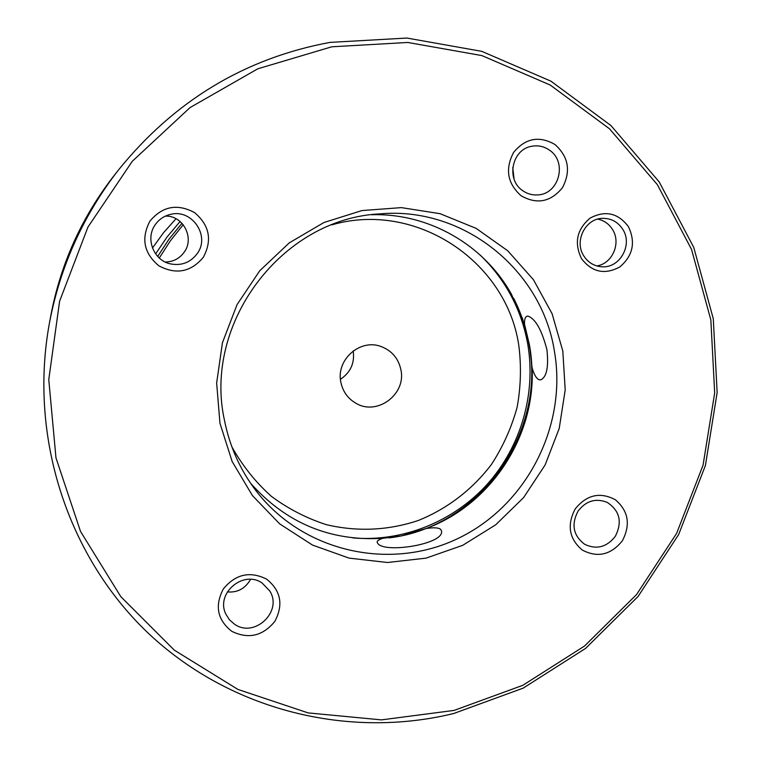 <?xml version="1.0" encoding="UTF-8"?>
<svg xmlns="http://www.w3.org/2000/svg" width="761" height="761" viewBox="0 0 761 761"><rect width="100%" height="100%" fill="white"/><g stroke="black" fill="none" stroke-linecap="round" stroke-linejoin="round"><path stroke-width="1.14" d="M453.737 713.504L523.216 688.115L585.58 648.41L638.137 596.405L678.66 534.526L705.39 465.561L717.147 392.543L713.276 318.716L693.756 247.401L659.207 181.927L610.921 125.527L550.897 81.151L481.789 51.348L406.897 38.05L329.989 42.397C244.709 58.236 174.012 101.004 117.907 170.683C83.044 215.905 60.243 266.559 49.503 322.635C28.167 438.051 68.623 558.916 150.212 635.035C232.2 710.964 348.861 739.121 453.737 713.504M539.197 379.749C536.534 378.778 534.174 374.85 532.129 367.963L529.39 344.657L524.5 324.138C524.396 319.401 525.242 316.766 527.04 316.215L528.153 316.186C535.544 318.916 541.803 330.103 546.94 349.727C548.738 366.869 546.731 376.876 540.938 379.768L539.197 379.749M224.59 420.881C202.607 323.511 281.903 218.578 379.644 213.898C463.468 206.126 541.946 269.917 554.455 351.468C567.459 426.341 526.346 506.046 457.77 538.588C389.394 571.473 301.993 551.715 255.382 489.922C240.01 469.451 229.746 446.431 224.59 420.881M371.425 214.745C428.814 212.88 484.015 244.89 511.402 294.165L524.5 324.138M376.343 214.193L382.907 214.345L371.739 214.707M49.503 322.635L50.92 315.054C60.69 264.019 81.437 217.922 113.17 176.771L117.907 170.683M331.786 46.802L257.836 68.785L190.05 107.567L132.3 161.275L87.962 227.054L59.596 301.232L48.771 379.625L55.962 457.799L80.523 531.444L120.799 596.643L174.298 650.132L237.917 689.428L308.167 712.914L381.423 719.877L454.108 710.403L522.826 685.309L584.524 646.041L636.519 594.607L676.615 533.394L703.059 465.161L714.684 392.933L710.841 319.896L691.521 249.361L657.333 184.619L609.561 128.856L550.184 85.013L481.856 55.582L407.81 42.464L331.786 46.802M219.958 423.259L216.647 382.973L222.44 342.716L237.052 304.638L259.72 270.773L289.199 242.921L323.91 222.516L361.97 210.569L401.37 207.62L440.077 213.689L476.12 228.367L507.749 250.788L533.461 279.734L552.096 313.732L562.817 351.068L565.204 389.946L559.202 428.51L545.114 464.961L523.616 497.57L495.706 524.805L462.669 545.342L426.036 558.136L387.549 562.503L349.071 558.117L312.495 545.066L279.706 523.901L252.414 495.573L232.115 461.451L219.958 423.259M581.509 258.654C573.956 242.902 576.809 229.403 590.051 218.15C605.195 210.084 617.98 212.899 628.405 226.607C635.825 242.293 632.981 255.725 619.863 266.902C604.833 275.044 592.048 272.295 581.509 258.654M149.955 221.08C162.521 206.174 177.408 203.358 194.616 212.652C209.494 225.266 212.414 240.134 203.368 257.228C190.982 272.077 176.152 274.949 158.887 265.836C143.848 253.27 140.871 238.355 149.955 221.08M555.073 144.58C568.619 156.899 571.064 171.292 562.408 187.758C550.679 202.036 536.914 204.699 521.095 195.758C507.387 183.496 504.895 169.047 513.599 152.419C525.48 138.093 539.302 135.487 555.073 144.58M622.346 540.805C610.95 554.921 597.613 558.022 582.327 550.079C569.104 538.893 566.736 525.157 575.211 508.9C586.75 494.726 600.144 491.682 615.383 499.768C628.462 511.021 630.783 524.69 622.346 540.805M231.829 631.354C217.342 619.92 214.516 605.775 223.363 588.9C235.539 574.155 249.931 570.883 266.531 579.083C280.866 590.574 283.634 604.672 274.835 621.376C262.811 636.063 248.476 639.392 231.829 631.354M250.569 483.216C286.107 523.073 330.16 541.442 382.735 538.312L401.247 535.953L425.989 528.543C433.361 527.402 438.193 527.611 440.486 529.171L441.504 530.95C444.871 544.134 384.105 553.761 377.77 543.364L377.114 542.174C377.056 540.871 378.93 539.587 382.735 538.312M425.989 528.543C490.579 504.857 535.316 436.881 532.129 367.963M400.895 369.732C398.412 358.374 391.801 350.64 381.08 346.521C360.096 338.35 335.753 359.905 340.871 382.269C342.792 391.439 347.71 398.374 355.625 403.073C376.828 416.353 406.536 394.36 400.895 369.732M340.452 379.254C350.545 372.5 354.797 363.102 353.209 351.059L353.19 350.964M152.476 248.029L163.491 232.752L176.019 218.73M183.22 224.704L170.426 240.742L159.287 257.998M181.974 223.258L168.98 239.201L157.679 256.419M180.091 221.48L167.02 237.042L155.634 253.908M165.413 216.114C183.201 215.344 194.702 238.126 184.324 251.977C179.701 258.493 173.356 261.851 165.28 262.041M250.569 579.368C245.204 588.624 237.461 592.8 227.33 591.906M512.752 167.487L514.075 179.101M549.575 150.221C567.44 161.998 559.173 193.979 538.056 194.883C532.481 195.33 527.363 193.931 522.712 190.669C505.694 179.615 511.896 149.204 531.806 146.255C538.246 145.104 544.172 146.426 549.575 150.221M615.307 536.334C606.783 547.188 596.595 549.861 584.724 544.334C573.28 535.677 571.045 524.605 578.037 511.116C585.98 500.824 595.682 497.903 607.126 502.346C619.787 510.698 622.517 522.027 615.307 536.334M155.12 224.895C158.887 219.463 163.986 215.972 170.416 214.412C191.801 208.524 210.455 235.786 197.327 253.461C190.564 262.516 181.584 265.989 170.407 263.877C153.712 260.433 145.142 238.716 155.12 224.895M234.702 624.343L229.403 619.768L225.713 613.832C215.639 593.19 243.444 569.761 262.136 583.031L269.746 590.955C282.968 611.302 254.735 638.289 234.702 624.343M583.801 255.924C573.889 241.17 585.466 218.255 602.779 218.34C611.321 218.321 617.98 221.974 622.755 229.299C633.076 244.785 619.777 268.5 601.732 266.759C594.094 266.15 588.11 262.535 583.801 255.924M596.814 265.931C612.424 263.725 621.366 242.94 612.491 229.461C608.971 223.905 604.082 220.452 597.813 219.101M522.36 317.889L529.38 344.638C543.449 419.511 498.788 500.31 427.853 527.82M389.099 537.903C478.85 527.468 546.446 433.304 529.047 344.457C526.203 328.248 521.057 312.828 513.608 298.198M480.286 255.144C505.589 279.677 521.418 309.346 527.754 344.162C536.229 393.722 520.952 446.498 487.392 484.11C453.642 521.523 402.94 542.117 352.99 537.932M231.877 446.859C242.312 465.513 255.373 481.922 271.049 496.077C287.943 508.671 306.35 518.184 326.26 524.643C357.261 531.929 387.901 530.56 418.17 520.534C447.268 508.843 472.581 489.399 491.577 464.248C503.021 446.583 511.525 427.615 517.109 407.325C520.885 386.636 521.437 365.898 518.755 345.094C506.236 260.975 415.734 200.543 331.825 224.856"/></g></svg>
